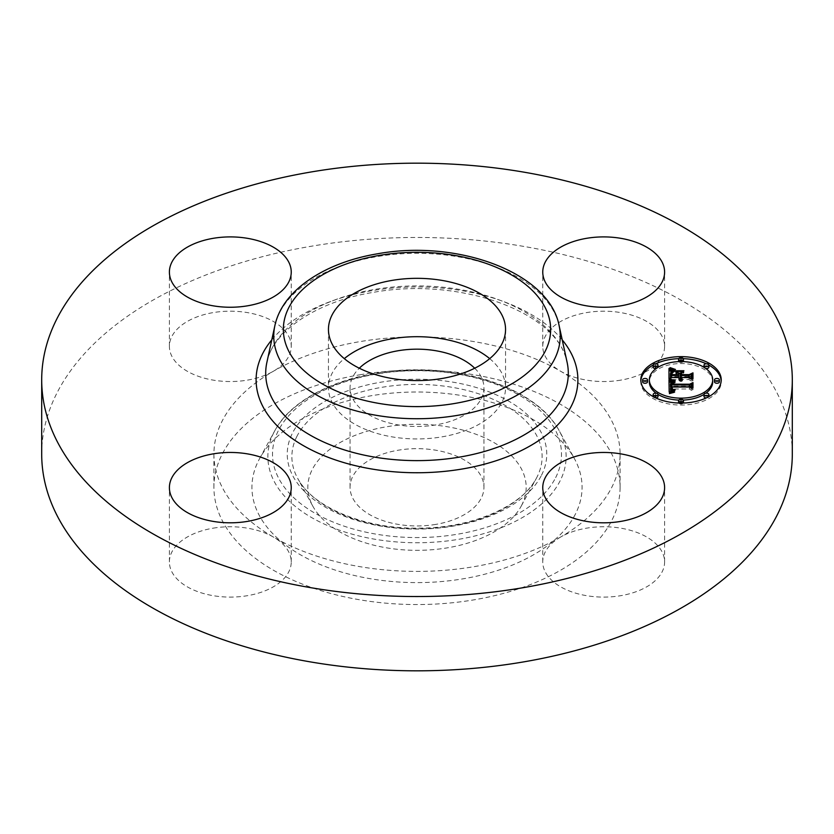 <?xml version="1.0" encoding="UTF-8"?>
<svg xmlns="http://www.w3.org/2000/svg" width="834" height="834" viewBox="0 0 834 834"><rect width="100%" height="100%" fill="white"/><g stroke="black" fill="none" stroke-linecap="round" stroke-linejoin="round"><path stroke-width="0.63" stroke-dasharray="4.17 3.13" d="M489.694 358.63A88.55 51.124 180 0 1 501.964 373.423A88.55 51.124 180 0 1 505.55 387.82A88.55 51.124 180 0 1 429.593 438.413A88.55 51.124 180 0 1 332.036 402.207A88.55 51.124 180 0 1 328.45 387.82A88.55 51.124 180 0 1 344.306 358.63M474.702 368.221A66.939 38.645 180 0 1 483.939 387.82A66.939 38.645 180 0 1 435.848 424.902A66.939 38.645 180 0 1 350.061 387.82A66.939 38.645 180 0 1 359.298 368.221M435.848 524.388A66.939 38.645 180 0 1 350.061 487.306A66.939 38.645 180 0 1 398.152 450.224A66.939 38.645 180 0 1 483.939 487.306A66.939 38.645 180 0 1 435.848 524.388M521.761 505.05A109.181 63.03 180 0 1 521.146 506.228A109.181 63.03 180 0 1 417 550.336A109.181 63.03 180 0 1 312.854 506.228A109.181 63.03 180 0 1 312.239 469.563A109.181 63.03 180 0 1 447.733 426.82A109.181 63.03 180 0 1 521.761 505.05M575.387 514.14A165.069 95.305 180 0 1 370.525 578.754A165.069 95.305 180 0 1 258.613 460.472A165.069 95.305 180 0 1 259.541 458.7A165.069 95.305 180 0 1 417 392.011A165.069 95.305 180 0 1 574.459 458.7A165.069 95.305 180 0 1 575.387 514.14M359.819 374.8A203.089 117.25 180 0 1 620.089 487.306A203.089 117.25 180 0 1 474.181 599.813A203.089 117.25 180 0 1 213.911 487.306A203.089 117.25 180 0 1 359.819 374.8M560.604 537.054A203.089 117.25 180 0 1 474.181 566.651A203.089 117.25 180 0 1 273.396 537.054A203.089 117.25 180 0 1 213.911 454.144A203.089 117.25 180 0 1 273.396 371.234A203.089 117.25 180 0 1 359.819 341.638A203.089 117.25 180 0 1 560.604 371.234A203.089 117.25 180 0 1 620.089 454.144A203.089 117.25 180 0 1 560.604 537.054A60.924 35.174 180 0 1 662.144 552.025A60.924 35.174 180 0 1 664.604 561.928A60.924 35.174 180 0 1 612.344 596.737A60.924 35.174 180 0 1 545.217 571.832A60.924 35.174 180 0 1 542.757 561.928A60.924 35.174 180 0 1 560.604 537.054M41.7 454.144A375.3 216.673 180 0 1 311.343 246.228A375.3 216.673 180 0 1 792.3 454.144M620.84 380.116A60.924 35.174 180 0 1 560.604 371.234A60.924 35.174 180 0 1 542.757 346.36A60.924 35.174 180 0 1 586.531 312.614A60.924 35.174 180 0 1 664.604 346.36A60.924 35.174 180 0 1 620.84 380.116M213.16 528.172A60.924 35.174 180 0 1 273.396 537.054A60.924 35.174 180 0 1 291.243 561.928A60.924 35.174 180 0 1 247.469 595.674A60.924 35.174 180 0 1 169.396 561.928A60.924 35.174 180 0 1 213.16 528.172M288.783 336.456A60.924 35.174 180 0 1 291.243 346.36A60.924 35.174 180 0 1 273.396 371.234A60.924 35.174 180 0 1 171.856 356.264A60.924 35.174 180 0 1 169.396 346.36A60.924 35.174 180 0 1 221.656 311.541A60.924 35.174 180 0 1 288.783 336.456M683.327 358.672A40.209 23.216 0 0 0 681.013 358.63A40.209 23.216 0 0 0 678.688 358.672M655.764 363.78A40.209 23.216 0 0 0 653.158 365.104M640.835 380.857A40.209 23.216 0 0 0 640.804 381.847A40.209 23.216 0 0 0 681.013 405.063A40.209 23.216 0 0 0 721.222 381.847A40.209 23.216 0 0 0 721.181 380.857M708.858 365.104A40.209 23.216 0 0 0 706.262 363.78M678.74 400.091A31.682 18.296 0 0 0 681.013 400.132A31.682 18.296 0 0 0 683.275 400.091M704 394.43A31.682 18.296 0 0 0 705.908 393.158M712.695 381.847A31.682 18.296 0 0 0 681.013 363.551A31.682 18.296 0 0 0 649.332 381.847M656.108 393.158A31.682 18.296 0 0 0 658.026 394.43M647.497 381.847A2.439 1.407 0 0 0 645.068 380.44A2.439 1.407 0 0 0 642.628 381.847M678.74 361.612A2.439 1.407 0 0 0 681.013 362.498A2.439 1.407 0 0 0 683.275 361.612M683.442 361.091A2.439 1.407 0 0 0 681.013 359.683A2.439 1.407 0 0 0 678.574 361.091M656.108 368.545A2.439 1.407 0 0 0 658.026 367.273M658.026 367.168A2.439 1.407 0 0 0 655.597 365.761A2.439 1.407 0 0 0 653.158 367.168M719.388 381.847A2.439 1.407 0 0 0 716.959 380.44A2.439 1.407 0 0 0 714.519 381.847M708.869 367.168A2.439 1.407 0 0 0 706.429 365.761A2.439 1.407 0 0 0 703.99 367.168M704 367.273A2.439 1.407 0 0 0 705.908 368.545M683.442 402.603A2.439 1.407 0 0 0 681.013 401.196A2.439 1.407 0 0 0 678.574 402.603M678.688 403.031A2.439 1.407 0 0 0 681.013 404.01A2.439 1.407 0 0 0 683.327 403.031M658.026 396.525A2.439 1.407 0 0 0 655.597 395.118A2.439 1.407 0 0 0 653.158 396.525M653.158 396.598A2.439 1.407 0 0 0 655.597 397.933A2.439 1.407 0 0 0 655.764 397.922M708.869 396.525A2.439 1.407 0 0 0 706.429 395.118A2.439 1.407 0 0 0 703.99 396.525M706.262 397.922A2.439 1.407 0 0 0 706.429 397.933A2.439 1.407 0 0 0 708.858 396.598M668.983 380.909L668.983 378.917L668.983 380.909L671.245 379.533L678.668 379.533L679.387 380.815L681.159 381.545L680.137 379.533L682.087 381.096L681.441 379.533L688.999 379.533L691.282 381.19L691.282 379.199L691.282 381.19M671.245 377.552L671.245 379.533M680.137 377.51L680.137 375.185L683.056 373.476L680.137 373.476M678.668 373.476L675.696 373.476L678.668 375.102L678.668 376.634L671.881 376.634L671.975 374.007L673.194 372.673L671.797 373.173M671.391 376.593L671.391 374.602L671.401 376.885L678.668 376.885L678.668 377.51M670.442 377.51L670.911 373.663L674.247 372.037L671.276 371.276M678.668 377.552L678.668 379.533M678.73 377.844L678.73 379.835M678.834 378.125L678.834 380.116M678.98 378.375L678.98 380.367M679.168 378.615L679.168 380.606M679.387 378.824L679.387 380.815M679.658 379.011L679.658 381.002M679.971 379.178L679.971 381.169M680.315 380.554L680.325 381.315M680.721 379.449L680.721 381.44M681.441 379.48L681.441 381.472M680.961 377.552L680.961 381.19M680.763 379.46L680.763 381.034M680.586 379.407L680.586 380.877M680.44 379.366L680.44 380.721M680.221 379.282L680.221 380.387M680.158 379.262L680.158 380.21M680.117 377.698L680.117 379.689M680.137 377.552L680.137 379.533M680.971 377.739L680.971 379.731M681.013 377.917L681.013 379.908M681.065 378.094L681.065 380.085M681.149 378.261L681.149 380.252M681.242 378.428L681.242 380.419M681.368 378.573L681.368 380.565M681.534 379.991L681.514 380.711M681.691 380.273L681.68 380.846M681.878 378.99L681.878 380.982M682.462 378.917L682.462 380.909M682.264 379.022L682.264 380.784M681.941 379.022L681.941 380.533M681.805 378.938L681.805 380.408M681.607 378.792L681.607 380.127M681.482 378.688L681.482 379.845M688.999 377.552L688.999 379.533M691.282 374.216L691.282 376.207M680.137 373.194L680.137 375.185M683.056 371.495L683.056 373.476M675.696 371.495L675.696 373.476M678.668 373.111L678.668 375.102M671.881 374.893L671.881 376.634M671.818 372.881L671.85 376.384M671.829 374.893L671.829 376.144M671.787 374.893L671.787 375.55M671.797 373.319L671.797 375.31M671.808 373.1L671.808 375.091M671.839 372.683L671.839 374.674M671.86 372.496L671.86 374.487M671.891 372.329L671.891 374.32M671.933 372.162L671.933 374.153M671.975 372.016L671.975 374.007M672.079 371.756L672.079 373.747M672.214 371.526L672.214 373.517M672.402 371.307L672.402 373.298M672.621 371.088L672.621 373.079M672.892 370.88L672.892 372.871M673.194 370.682L673.194 372.673M672.84 370.911L672.84 372.788M672.527 371.182L672.527 372.934M672.246 371.495L672.246 373.121M672.006 371.943L672.006 373.33M671.349 376.082L671.349 374.852M671.339 373.267L671.339 375.258M671.37 374.351L671.37 376.342M671.401 374.893L671.401 376.885M670.453 375.571L670.453 377.135M670.473 374.153L670.473 376.144M670.463 373.278L670.463 375.269M670.484 372.996L670.484 374.987M670.515 372.725L670.515 374.716M670.567 372.485L670.567 374.476M670.63 372.256L670.63 374.247M670.713 372.037L670.713 374.028M670.797 371.849L670.797 373.841M670.911 371.672L670.911 373.663M671.026 371.516L671.026 373.507M671.161 371.37L671.161 373.361M671.318 371.245L671.318 373.236M671.506 371.109L671.506 373.1M671.735 370.984L671.735 372.965M671.995 370.849L671.995 372.84M672.319 371.578L672.287 372.704M672.611 370.577L672.611 372.569M672.965 370.452L672.965 372.444M673.361 370.317L673.361 372.308M673.789 370.181L673.789 372.173M674.247 370.046L674.247 372.037M672.6 370.588L672.6 371.651M672.068 370.817L672.068 371.516M668.983 368.388L668.983 370.379M668.983 379.845L669.16 393.992L674.602 392.522L671.016 391.469M669.16 392.001L669.16 393.992M670.557 389.999L670.672 389.009L671.526 389.124L672.162 391.282L675.186 392.001L672.548 391.125L671.985 389.009L689.468 389.009L691.522 390.437L691.522 388.446L691.522 390.437M670.494 385.954L671.266 384.297L674.31 383.306L671.036 382.504M669.754 391.824L669.754 393.815M670.338 391.657L670.338 393.648M670.911 391.5L670.911 393.492M671.485 391.886L671.474 393.335M672.016 391.209L672.016 393.2M672.558 391.083L672.558 393.075M673.09 390.958L673.09 392.95M673.601 390.844L673.601 392.835M674.112 390.75L674.112 392.741M674.602 390.531L674.602 392.522M674.174 390.719L674.174 392.501M673.778 390.812L673.778 392.48M673.403 390.896L673.403 392.439M673.048 390.969L673.048 392.387M672.725 391.042L672.725 392.334M672.423 391.115L672.423 392.261M672.152 391.177L672.152 392.188M671.902 391.24L671.902 392.095M671.683 391.292L671.683 391.99M670.567 387.82L670.567 389.812M670.578 387.622L670.578 389.614M670.599 387.424L670.599 389.415M670.63 387.226L670.63 389.217M670.672 387.018L670.672 389.009M671.526 388.05L671.526 389.124M671.516 387.747L671.516 389.728M671.516 387.966L671.516 389.958M671.547 388.175L671.547 390.166M671.579 388.373L671.579 390.364M671.641 388.561L671.641 390.552M671.714 388.738L671.714 390.729M671.797 388.894L671.797 390.885M671.902 389.04L671.902 391.031M672.027 390.302L672.027 391.167M672.141 390.625L672.162 391.282M672.496 389.499L672.496 391.49M672.694 389.582L672.694 391.573M672.913 389.666L672.913 391.657M673.163 389.739L673.163 391.73M673.434 389.801L673.434 391.792M673.736 389.864L673.736 391.855M674.06 389.916L674.06 391.907M674.414 389.958L674.414 391.949M674.508 389.968L674.508 391.699M674.206 389.926L674.206 391.657M673.924 389.895L673.924 391.615M673.663 389.853L673.663 391.573M673.205 389.749L673.205 391.448M672.829 389.634L672.829 391.302M672.548 389.52L672.548 391.125M672.319 389.384L672.319 390.896M672.225 389.332L672.225 390.771M672.079 389.217L672.079 390.468M671.964 389.103L671.964 389.728M671.985 387.018L671.985 389.009M689.468 387.018L689.468 389.009M691.522 383.807L691.522 385.798M670.494 383.755L670.494 385.746M670.526 383.546L670.526 385.537M670.557 383.348L670.557 385.339M670.619 383.171L670.619 385.162M670.682 382.994L670.682 384.985M670.765 382.837L670.765 384.828M670.87 382.691L670.87 384.672M670.984 382.545L670.984 384.537M671.12 382.42L671.12 384.411M671.266 382.306L671.266 384.297M671.433 382.201L671.433 384.193M671.62 382.108L671.62 384.088M671.839 382.003L671.839 383.994M672.079 381.92L672.079 383.901M672.35 381.826L672.35 383.817M672.631 381.753L672.631 383.734M672.955 381.67L672.955 383.661M673.288 381.597L673.288 383.588M674.039 381.472L674.039 383.463M674.31 381.326L674.31 383.306M673.976 381.482L673.976 383.244M673.34 381.586L673.34 383.119M673.048 381.649L673.048 383.056M672.757 381.722L672.757 382.994M672.485 381.795L672.485 382.931M672.214 381.868L672.214 382.858M671.964 381.962L671.964 382.796M671.724 382.055L671.724 382.723M676.311 371.015L676.04 373.007L683.901 372.735L676.311 372.735M676.04 371.015L676.04 373.007M683.64 371.015L683.64 373.007M683.901 370.744L683.901 372.735M670.088 379.574L669.838 381.451L675.217 382.67L670.088 381.201M669.838 379.46L669.838 381.451M670.15 379.606L670.15 381.597M670.494 379.741L670.494 381.732M670.89 379.887L670.89 381.878M671.339 380.033L671.339 382.024M671.818 380.179L671.818 382.17M672.35 380.325L672.35 382.316M672.923 380.471L672.923 382.462M673.538 380.617L673.538 382.608M674.195 380.763L674.195 382.754M675.06 380.95L675.06 382.931M675.217 380.679L675.217 382.67M674.518 380.836L674.518 382.514M673.862 380.69L673.862 382.368M673.246 380.544L673.246 382.212M672.673 380.408L672.673 383.953L671.954 384.328L671.954 385.527L672.673 383.953M672.141 380.262L672.141 381.92M671.651 380.127L671.651 381.774M671.203 379.991L671.203 381.628M670.786 379.845L670.786 381.482M670.421 379.71L670.421 381.336M670.056 367.95L669.754 369.785L675.425 371.432L670.056 369.608M669.754 367.794L669.754 369.785M670.286 368.075L670.286 370.067M670.828 368.347L670.828 370.327M671.36 368.586L671.36 370.567M671.902 368.805L671.902 370.786M672.444 368.993L672.444 370.984M672.986 369.17L672.986 371.161M673.538 369.326L673.538 371.318M674.081 369.452L674.081 371.443M674.633 369.566L674.633 371.557M675.186 369.65L675.186 371.641M675.425 369.441L675.425 371.432M674.935 369.618L674.935 371.349M674.435 369.525L674.435 371.234M673.924 369.42L673.924 371.109M673.392 369.285L673.392 370.953M672.861 369.128L672.861 370.786M672.319 368.951L672.319 370.588M671.766 368.743L671.766 370.379M671.203 368.513L671.203 370.14M670.63 368.253L670.63 369.879M672.829 381.92L672.829 383.911M671.787 384.495L671.495 386.486L689.801 386.486L692.491 385.131L692.491 383.14M692.491 389.989L692.971 387.758L692.971 389.749M692.491 384.797L689.666 386.184L671.995 386.173L671.954 385.527M672.392 382.399L672.392 384.057M672.152 382.806L672.152 384.182M671.495 386.486L671.495 385.402M671.485 384.286L671.485 385.569M671.474 384.036L671.474 385.746M671.474 383.953L671.474 385.933M689.801 384.495L689.801 386.486M692.971 382.577L692.971 384.568M689.666 384.495L689.666 386.184M671.995 384.495L671.995 386.173M671.954 384.495L671.954 385.735M671.985 383.338L671.985 385.329M672.027 383.14L672.027 385.131M672.089 382.952L672.089 384.943M672.173 382.764L672.173 384.755M672.267 382.587L672.267 384.578M672.381 382.41L672.381 384.401M672.517 382.243L672.517 384.234M672.663 382.076L672.663 384.067M681.618 372.569L681.618 376.634L689.134 376.634L692.491 375.071M681.138 372.861L681.138 374.852M681.138 376.885L681.138 374.893L681.138 376.885L689.343 376.885L692.491 375.415L692.491 373.423M692.491 380.982L692.491 378.99L692.491 380.982L692.971 378.73L692.971 380.721M689.343 374.893L689.343 376.885M692.971 372.861L692.971 374.852M689.134 374.893L689.134 376.634M681.618 374.893L681.618 376.634M296.946 436.307A125.121 72.235 0 0 0 297.655 478.33A125.121 72.235 0 0 0 417 528.881A125.121 72.235 0 0 0 536.345 478.33A125.121 72.235 0 0 0 537.054 476.985A125.121 72.235 0 0 0 452.226 387.33A125.121 72.235 0 0 0 296.946 436.307M541.506 475.234A129.75 74.914 0 0 0 453.529 382.264A129.75 74.914 0 0 0 292.494 433.054A129.75 74.914 0 0 0 380.471 526.025A129.75 74.914 0 0 0 541.506 475.234M555.653 477.632A144.49 83.421 0 0 0 457.678 374.091A144.49 83.421 0 0 0 278.347 430.657A144.49 83.421 0 0 0 376.322 534.187A144.49 83.421 0 0 0 555.653 477.632M273.906 432.408A149.13 86.1 0 0 0 375.019 539.264A149.13 86.1 0 0 0 560.094 480.884A149.13 86.1 0 0 0 559.249 430.803A149.13 86.1 0 0 0 417 370.546A149.13 86.1 0 0 0 274.751 430.803A149.13 86.1 0 0 0 273.906 432.408M274.866 325.708A143.25 82.712 180 0 1 376.666 256.663A143.25 82.712 180 0 1 559.134 325.708M266.88 362.383A151.298 87.351 180 0 1 374.403 289.461A151.298 87.351 180 0 1 567.12 362.383C557.623 311.53 458.825 276.7 373.33 292.369C315.533 301.512 272.103 332.495 266.88 362.383M271.79 339.855A160.899 92.897 180 0 1 371.703 290.722A160.899 92.897 180 0 1 562.21 339.855M671.339 373.549L671.339 375.54M671.339 373.82L671.339 375.811M673.903 370.15L673.903 371.954M673.549 370.265L673.549 371.881M673.205 370.369L673.205 371.797M672.892 370.473L672.892 371.724M681.013 357.692L681.013 359.683M681.013 361.57L681.013 362.498M655.597 363.77L655.597 365.761M681.013 403.072L681.013 404.01M681.013 399.205L681.013 401.196M655.597 393.127L655.597 395.118M350.061 487.306L350.061 387.82M483.939 487.306L483.939 387.82M521.146 506.228L536.345 478.33C522.199 506.29 471.544 528.454 418.095 528.13C363.895 529.017 311.968 506.697 297.655 478.33L312.854 506.228M620.089 454.144L620.089 487.306M213.911 454.144L213.911 487.306M664.604 346.36L664.604 272.072M542.757 346.36L542.757 272.072M664.604 561.928L664.604 487.64M542.757 561.928L542.757 487.64M169.396 561.928L169.396 487.64M291.243 561.928L291.243 487.64M169.396 346.36L169.396 272.072M291.243 346.36L291.243 272.072M259.541 458.7L274.751 430.803C293.881 394.221 354.794 369.055 418.209 369.796C480.801 369.681 540.338 394.711 559.249 430.803L574.459 458.7M505.55 329.451L505.55 387.82M328.45 329.451L328.45 387.82M640.804 379.856L640.804 381.847M721.222 379.856L721.222 381.847"/><path stroke-width="1.25" d="M344.306 358.63A88.55 51.124 180 0 1 489.694 358.63M359.298 368.221A66.939 38.645 180 0 1 398.152 350.739A66.939 38.645 180 0 1 474.702 368.221M792.3 379.856L792.3 454.144A375.3 216.673 180 0 1 522.657 662.06A375.3 216.673 180 0 1 41.7 454.144L41.7 379.856A375.3 216.673 180 0 1 311.343 171.94A375.3 216.673 180 0 1 792.3 379.856A375.3 216.673 180 0 1 522.657 587.772A375.3 216.673 180 0 1 41.7 379.856M586.531 238.326A60.924 35.174 180 0 1 664.604 272.072A60.924 35.174 180 0 1 620.84 305.828A60.924 35.174 180 0 1 542.757 272.072A60.924 35.174 180 0 1 586.531 238.326M662.144 477.736A60.924 35.174 180 0 1 664.604 487.64A60.924 35.174 180 0 1 612.344 522.459A60.924 35.174 180 0 1 545.217 497.544A60.924 35.174 180 0 1 542.757 487.64A60.924 35.174 180 0 1 595.017 452.82A60.924 35.174 180 0 1 662.144 477.736M247.469 521.386A60.924 35.174 180 0 1 169.396 487.64A60.924 35.174 180 0 1 213.16 453.884A60.924 35.174 180 0 1 291.243 487.64A60.924 35.174 180 0 1 247.469 521.386M171.856 281.975A60.924 35.174 180 0 1 169.396 272.072A60.924 35.174 180 0 1 221.656 237.263A60.924 35.174 180 0 1 288.783 262.168A60.924 35.174 180 0 1 291.243 272.072A60.924 35.174 180 0 1 238.983 306.891A60.924 35.174 180 0 1 171.856 281.975M501.964 315.054A88.55 51.124 180 0 1 505.55 329.451A88.55 51.124 180 0 1 429.593 380.054A88.55 51.124 180 0 1 332.036 343.837A88.55 51.124 180 0 1 328.45 329.451A88.55 51.124 180 0 1 404.407 278.848A88.55 51.124 180 0 1 501.964 315.054M681.013 403.072A40.209 23.216 180 0 1 640.804 379.856A40.209 23.216 180 0 1 681.013 356.639A40.209 23.216 180 0 1 721.222 379.856A40.209 23.216 180 0 1 681.013 403.072L681.013 402.019A2.439 1.407 180 0 1 678.574 400.612A2.439 1.407 180 0 1 681.013 399.205A2.439 1.407 180 0 1 683.442 400.612A2.439 1.407 180 0 1 681.013 402.019M678.688 358.672A40.209 23.216 0 0 0 655.764 363.78M653.158 365.104A40.209 23.216 0 0 0 640.835 380.857M721.181 380.857A40.209 23.216 0 0 0 708.858 365.104M706.262 363.78A40.209 23.216 0 0 0 683.327 358.672M683.275 400.091A31.682 18.296 0 0 0 704 394.43M705.908 393.158A31.682 18.296 0 0 0 712.695 381.847L712.695 379.856A31.682 18.296 180 0 1 681.013 398.152A31.682 18.296 180 0 1 649.332 379.856A31.682 18.296 180 0 1 681.013 361.57A31.682 18.296 180 0 1 712.695 379.856M649.332 379.856L649.332 381.847A31.682 18.296 0 0 0 656.108 393.158M658.026 394.43A31.682 18.296 0 0 0 678.74 400.091M642.628 379.856L642.628 381.847A2.439 1.407 0 0 0 645.068 383.254A2.439 1.407 0 0 0 647.497 381.847L647.497 379.856A2.439 1.407 180 0 1 645.068 381.263A2.439 1.407 180 0 1 642.628 379.856A2.439 1.407 180 0 1 645.068 378.448A2.439 1.407 180 0 1 647.497 379.856M683.275 361.612A2.439 1.407 0 0 0 683.442 361.091L683.442 359.1A2.439 1.407 180 0 1 681.013 360.507A2.439 1.407 180 0 1 678.574 359.1A2.439 1.407 180 0 1 681.013 357.692A2.439 1.407 180 0 1 683.442 359.1M678.574 359.1L678.574 361.091A2.439 1.407 0 0 0 678.74 361.612M653.158 365.177A2.439 1.407 180 0 1 655.597 363.77A2.439 1.407 180 0 1 658.026 365.177A2.439 1.407 180 0 1 655.597 366.585A2.439 1.407 180 0 1 653.158 365.177L653.158 367.168A2.439 1.407 0 0 0 655.597 368.576A2.439 1.407 0 0 0 656.108 368.545M658.026 367.273A2.439 1.407 0 0 0 658.026 367.168L658.026 365.177M714.519 379.856L714.519 381.847A2.439 1.407 0 0 0 716.959 383.254A2.439 1.407 0 0 0 719.388 381.847L719.388 379.856A2.439 1.407 180 0 1 716.959 381.263A2.439 1.407 180 0 1 714.519 379.856A2.439 1.407 180 0 1 716.959 378.448A2.439 1.407 180 0 1 719.388 379.856M705.908 368.545A2.439 1.407 0 0 0 706.429 368.576A2.439 1.407 0 0 0 708.869 367.168L708.869 365.177A2.439 1.407 180 0 1 706.429 366.585A2.439 1.407 180 0 1 703.99 365.177A2.439 1.407 180 0 1 706.429 363.77A2.439 1.407 180 0 1 708.869 365.177M703.99 365.177L703.99 367.168A2.439 1.407 0 0 0 704 367.273M678.574 400.612L678.574 402.603A2.439 1.407 0 0 0 678.688 403.031M683.327 403.031A2.439 1.407 0 0 0 683.442 402.603L683.442 400.612M653.158 394.534A2.439 1.407 180 0 1 655.597 393.127A2.439 1.407 180 0 1 658.026 394.534A2.439 1.407 180 0 1 655.597 395.942A2.439 1.407 180 0 1 653.158 394.534L653.158 396.525A2.439 1.407 0 0 0 653.158 396.598M655.764 397.922A2.439 1.407 0 0 0 658.026 396.525L658.026 394.534M703.99 394.534A2.439 1.407 180 0 1 706.429 393.127A2.439 1.407 180 0 1 708.869 394.534A2.439 1.407 180 0 1 706.429 395.942A2.439 1.407 180 0 1 703.99 394.534L703.99 396.525A2.439 1.407 0 0 0 706.262 397.922M708.858 396.598A2.439 1.407 0 0 0 708.869 396.525L708.869 394.534M668.983 379.845L674.31 381.326L670.984 382.545L670.557 384.881L689.614 385.006L691.522 383.807L691.522 388.446L689.468 387.018L671.985 387.018L672.548 389.134L675.186 390.02L672.162 389.29L671.526 387.132L670.672 387.018L671.151 389.634L674.602 390.531L669.16 392.001L668.983 379.845M670.088 379.209L675.217 380.679L670.088 379.574M672.829 381.92L671.995 384.182L689.666 384.193L692.971 382.577L692.971 387.758L692.491 383.14L689.801 384.495L671.495 384.495L671.693 382.639L672.829 381.92M668.983 378.917L668.983 368.388L674.247 370.046L670.911 371.672L670.442 375.519L678.668 375.519L678.668 374.893L671.401 374.893L671.631 371.86L673.194 370.682L671.975 372.016L671.881 374.643L678.668 374.643L678.668 373.111L675.696 371.495L683.056 371.495L680.137 373.194L680.137 375.519L688.999 375.519L691.282 374.216L691.282 379.199L688.999 377.552L681.441 377.552L682.087 379.105L680.137 377.552L681.159 379.553L679.387 378.824L678.668 377.552L671.245 377.552L668.983 378.917L668.983 370.379L671.276 371.276M670.056 367.617L675.425 369.441L670.056 367.95M676.311 370.744L683.901 370.744L676.311 371.015M681.618 372.569L681.618 374.643L689.134 374.643L692.971 372.861L692.971 378.73L692.491 373.423L689.343 374.893L681.138 374.893L681.618 372.569M691.282 379.199L691.282 376.207L688.999 377.51L680.137 377.51L680.137 375.519M680.137 373.476L678.668 373.476M671.808 373.945L671.391 374.622M678.668 375.519L678.668 377.51L670.442 377.51L670.442 375.519M680.44 378.73L680.44 379.366M680.315 378.563L680.315 379.324M680.221 378.396L680.221 379.282M680.158 378.219L680.158 379.262M681.805 378.417L681.805 378.938M681.691 378.282L681.691 378.865M681.607 378.136L681.607 378.792M681.534 378L681.534 378.73M681.482 377.854L681.482 378.688M688.999 375.519L688.999 377.51M671.797 373.747L671.797 374.893M672.006 371.338L672.006 371.943M671.797 371.589L671.797 373.173M671.631 371.86L671.631 373.851M671.506 372.162L671.506 374.153M671.412 372.496L671.412 374.487M671.349 372.871L671.349 374.08M670.453 373.58L670.453 375.144M672.6 369.66L672.6 370.588M672.319 369.587L672.319 370.703M672.068 369.525L672.068 370.817M671.829 369.462L671.829 370.932M671.422 369.337L671.422 371.172M671.078 369.222L671.078 371.213M670.692 369.087L670.692 371.078M670.484 369.014L670.484 371.005M670.265 368.92L670.265 370.911M670.036 368.826L670.036 370.817M671.016 389.478L671.016 391.469L670.64 390.719L670.557 388.008M691.522 388.446L691.522 385.798L689.614 386.997L670.557 386.872L670.494 383.974M671.036 382.504L669.014 381.847M673.048 390.406L673.048 390.969M672.725 390.343L672.725 391.042M672.423 390.27L672.423 391.115M672.152 390.197L672.152 391.177M671.902 390.103L671.902 391.24M671.683 389.999L671.683 391.292M671.485 389.895L671.485 391.344M671.307 389.77L671.307 391.396M671.151 389.634L671.151 391.438M670.89 389.311L670.89 391.302M670.797 389.134L670.797 391.125M670.713 388.936L670.713 390.927M670.64 388.727L670.64 390.719M670.599 388.498L670.599 390.489M670.567 388.258L670.567 390.249M671.526 387.132L671.526 388.05M672.225 388.78L672.225 389.332M672.141 388.634L672.141 389.28M672.079 388.477L672.079 389.217M672.027 388.31L672.027 389.176M671.964 387.747L671.964 389.103M689.614 385.006L689.614 386.997M670.557 384.881L670.557 386.872M670.536 384.703L670.536 386.684M670.515 384.516L670.515 386.507M670.505 384.338L670.505 386.319M670.494 384.151L670.494 386.142M673.048 381.065L673.048 381.649M672.757 381.002L672.757 381.722M672.485 380.94L672.485 381.795M672.214 380.867L672.214 381.868M671.964 380.804L671.964 381.962M671.724 380.731L671.724 382.055M671.495 380.658L671.495 382.17M669.233 379.929L669.233 381.92M671.954 384.328L671.808 382.472M692.491 385.131L692.491 387.998M692.971 387.758L692.491 384.797M672.152 382.191L672.152 382.806M671.964 382.326L671.964 383.536M671.693 382.639L671.693 384.495M671.61 382.848L671.61 384.495M671.495 383.411L671.495 384.495M671.485 383.577L671.485 384.286M671.954 383.744L671.954 384.495M692.491 375.415L692.491 378.99M692.971 378.73L692.491 375.071M379.376 255.402A133.659 77.166 180 0 1 545.248 307.725A133.659 77.166 180 0 1 454.624 403.489A133.659 77.166 180 0 1 288.752 351.177A133.659 77.166 180 0 1 379.376 255.402M457.334 415.384A143.25 82.712 180 0 1 274.866 325.708L266.88 362.383A151.298 87.351 180 0 0 459.597 457.095A151.298 87.351 180 0 0 567.12 362.383L559.134 325.708A143.25 82.712 180 0 1 457.334 415.384M562.21 339.855A160.899 92.897 180 0 1 462.297 468.989A160.899 92.897 180 0 1 294.506 440.091A160.899 92.897 180 0 1 271.79 339.855M673.205 369.806L673.205 370.369M672.892 369.733L672.892 370.473M669.785 368.732L669.785 370.723M669.535 368.618L669.535 370.609M669.264 368.503L669.264 370.494M681.013 360.507L681.013 361.57M655.597 366.585L655.597 368.576M655.597 395.942L655.597 397.849M559.134 325.708C549.022 272.207 457.115 239.233 377.739 253.755C324.885 262.47 282.361 290.19 274.866 325.708"/></g></svg>
